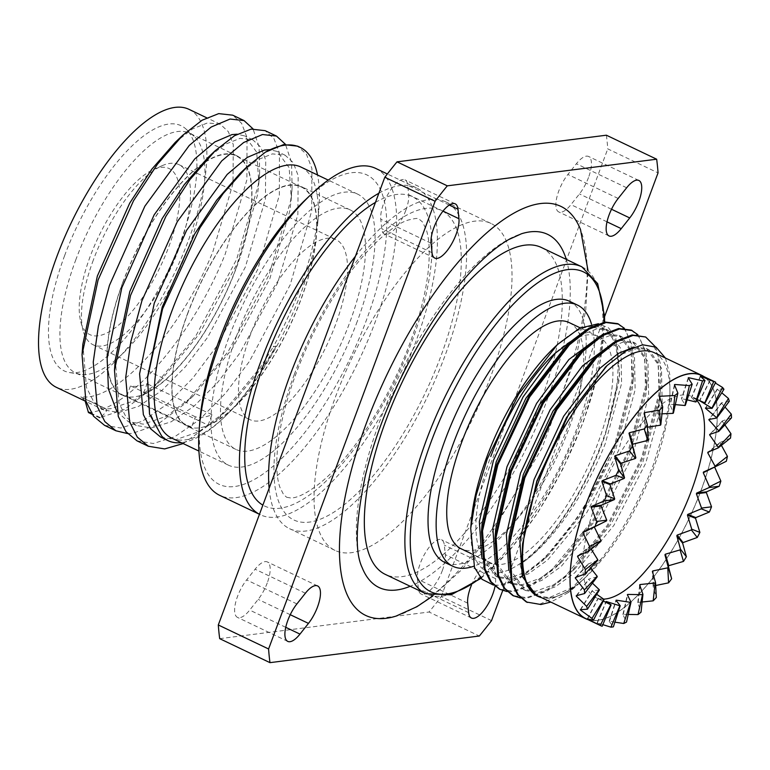 <?xml version="1.0" encoding="UTF-8"?>
<svg xmlns="http://www.w3.org/2000/svg" width="770" height="770" viewBox="0 0 770 770"><rect width="100%" height="100%" fill="white"/><g stroke="black" fill="none" stroke-linecap="round" stroke-linejoin="round"><path stroke-width="0.58" stroke-dasharray="3.85 2.89" d="M541.339 247.478A181.123 67.558 -64.5 0 1 540.809 401.074A181.123 67.558 -64.5 0 1 385.289 574.381M591.476 324.045A144.702 53.977 -64.5 0 1 577.134 427.831A144.702 53.977 -64.5 0 1 474.022 566.123M569.444 301.243A144.702 53.977 -64.5 0 1 569.02 423.962A144.702 53.977 -64.5 0 1 444.771 562.427M556.277 352.14A125.337 46.749 -64.5 0 1 598.406 336.538A125.337 46.749 -64.5 0 1 598.04 442.817A125.337 46.749 -64.5 0 1 490.423 562.755A125.337 46.749 -64.5 0 1 490.788 456.466M569.213 322.601A125.337 46.749 -64.5 0 1 568.847 428.88A125.337 46.749 -64.5 0 1 461.23 548.818M554.487 347.376A134.635 50.214 -64.5 0 1 612.747 338.993A134.635 50.214 -64.5 0 1 602.024 442.317A134.635 50.214 -64.5 0 1 516.478 565.912A134.635 50.214 -64.5 0 1 471.23 521.791M617.732 323.65L625.904 330.908L631.131 343.439L631.929 380.601L614.412 445.474C592.399 501.597 556.546 553.389 523.042 575.229L520.01 564.372A135.212 50.435 115.5 0 0 602.554 442.413A135.212 50.435 115.5 0 0 605.336 434.627L619.609 373.835L615.808 338.059L608.675 327.953L598.463 323.727M523.042 575.229A145.28 54.189 -64.5 0 1 492.656 584.969M522.166 553.62L522.56 544.226M665.424 358.031L669.775 374.528L669.967 396.358L664.587 428.63L653.422 464.531C640.005 499.769 622.738 531.107 601.601 558.539A145.28 54.189 -64.5 0 1 580.301 582.322A145.28 54.189 -64.5 0 1 568.068 592.669L574.535 586.625L549.231 597.626L536.507 595.691M574.535 586.625A135.212 50.435 -64.5 0 1 541.493 597.626M606.077 366.51L622.853 353.776L637.319 348.31L649.072 349.772L661.478 368.166L662.162 402.72L645.78 463.049L613.902 525.361L574.757 572.803L555.305 586.836L538.538 592.525L525.814 590.59L511.704 571.764L509.085 537.191M633.979 347.039L646.242 348.425L657.975 364.287L660.082 394.086L659.341 401.372L642.96 461.702L611.072 524.014L575.315 568.347L554.025 584.632L535.718 591.177L522.994 589.243L508.845 570.31M591.543 361.014L608.878 347.588L623.806 341.851L635.558 343.324L647.965 361.708L648.648 396.261L632.266 456.6L600.379 518.913L561.243 566.354L541.791 580.388L525.024 586.076L512.3 584.141L498.19 565.315L495.572 530.732M613.834 342.438L620.976 340.504L632.728 341.976L644.461 357.829L646.569 387.637L645.818 394.914L629.437 455.253L597.559 517.565L561.802 561.888L540.511 578.174L522.195 584.719L509.471 582.794L495.331 563.861M578.02 354.556L595.364 341.139L610.292 335.402L622.035 336.865L634.451 355.259L635.135 389.812L618.753 450.152L586.865 512.464L547.72 559.906L528.268 573.929L511.501 579.618L498.787 577.683L484.667 558.856L482.058 524.283M600.321 335.989L607.463 334.055L619.215 335.518L630.948 351.38L633.056 381.179L632.305 388.465L615.923 448.804L584.045 511.107L548.288 555.44L526.998 571.725L508.681 578.27L495.957 576.335L481.818 557.403M564.506 348.107L581.841 334.69L596.769 328.944L608.521 330.417L620.928 348.81L621.611 383.364L605.23 443.693C584.68 495.899 551.262 544.082 520.01 564.372M586.798 329.531L593.949 327.597L605.692 329.069L617.425 344.931L619.532 374.73L618.791 382.007L605.336 434.627M568.068 592.669L550.839 602.082M601.601 558.539L568.684 591.081L539.982 604.065L526.353 602.005M655.443 346.837L660.39 363.786L660.689 386.367L659.919 393.961L642.401 458.833L608.223 525.823L569.694 573.669L546.96 591.062L527.421 598.069L520.539 598.011M644.76 336.557L652.941 343.815L658.167 356.346L658.966 393.508L641.449 458.381L607.27 525.371L565.296 576.384L544.438 591.485L526.468 597.616L512.83 595.557M637.907 334.738L646.107 352.622L647.175 379.918L646.396 387.512L628.878 452.385L594.71 519.375L556.181 567.221L533.446 584.613L513.898 591.62L507.016 591.562M631.246 330.099L639.418 337.366L644.654 349.898L645.443 387.05L627.925 451.923L593.757 518.922L551.782 569.935L530.925 585.027L512.945 591.158L499.316 589.098M624.393 328.289L632.594 346.173L633.652 373.46L632.882 381.054L615.365 445.926L581.186 512.916L542.657 560.762L519.933 578.154L500.385 585.162L493.503 585.104M654.308 352.727A134.808 50.281 -64.5 0 1 669.515 402.142A134.808 50.281 -64.5 0 1 653.913 467.043A134.808 50.281 -64.5 0 1 586.153 576.778A134.808 50.281 -64.5 0 1 538.163 596.038M587.991 619.619A134.808 50.281 115.5 0 0 701.354 489.682A134.808 50.281 115.5 0 0 703.982 376.626M585.681 618.522A134.635 50.214 115.5 0 0 701.278 489.691A134.635 50.214 115.5 0 0 701.672 375.529M655.684 585.508L653.586 585.893A134.635 50.214 -64.5 0 1 653.162 586.403L656.309 597.52M642.122 602.005L638.205 602.332A134.635 50.214 -64.5 0 1 637.791 602.727L641.044 612.169M628.233 614.46L623.305 614.268A134.635 50.214 -64.5 0 1 622.901 614.527L626.52 622.093M614.893 622.16L609.513 621.197A134.635 50.214 -64.5 0 1 609.157 621.313L613.372 626.847M602.833 624.653L597.443 622.805A134.635 50.214 -64.5 0 1 597.135 622.766L602.169 626.231M647.464 427.196L645.366 427.571A111.38 41.541 115.5 0 0 644.942 428.072L648.128 439.853M661.988 413.817L658.081 414.077A111.38 41.541 115.5 0 0 657.657 414.472L660.833 424.713M675.3 404.616L670.391 404.317A111.38 41.541 115.5 0 0 669.996 404.577L673.413 413.028M687.1 399.832L681.768 398.716A111.38 41.541 115.5 0 0 681.412 398.831L685.329 405.309M697.023 399.543L691.701 397.522A111.38 41.541 115.5 0 0 691.402 397.493L696.032 401.901M700.122 400.804L705.079 402.941M603.593 599.118A111.38 41.541 -64.5 0 1 595.691 597.539A111.38 41.541 -64.5 0 1 596.019 503.089A111.38 41.541 -64.5 0 1 691.662 396.502A111.38 41.541 -64.5 0 1 696.706 400.294M362.121 567.519A195.667 72.986 -64.5 0 1 390.708 394.211A195.667 72.986 -64.5 0 1 505.823 240.827A195.667 72.986 -64.5 0 1 521.434 233.772M566.258 259.375A195.667 72.986 -64.5 0 1 533.745 432.548A195.667 72.986 -64.5 0 1 420.805 581.032A195.667 72.986 -64.5 0 1 410.217 586.278M396.001 616.115A226.621 84.527 115.5 0 0 414.077 607.944A226.621 84.527 115.5 0 0 547.412 430.295A226.621 84.527 115.5 0 0 580.522 229.566M90.138 256.603A92.015 34.323 115.5 0 0 80.763 321.677A92.015 34.323 115.5 0 0 118.965 324.776A92.015 34.323 115.5 0 0 168.871 246.583A92.015 34.323 115.5 0 0 153.345 169.612A92.015 34.323 115.5 0 0 90.138 256.603M93.305 260.116A99.763 37.21 115.5 0 0 83.141 330.677A99.763 37.21 115.5 0 0 93.016 344.719A99.763 37.21 115.5 0 0 178.678 249.259A99.763 37.21 115.5 0 0 178.967 164.655A99.763 37.21 115.5 0 0 161.844 165.81A99.763 37.21 115.5 0 0 93.305 260.116M250.317 335.065A99.763 37.21 115.5 0 0 250.029 419.669A99.763 37.21 115.5 0 0 335.691 324.199A99.763 37.21 115.5 0 0 335.98 239.605A99.763 37.21 115.5 0 0 250.317 335.065M405.809 210.374A24.794 9.25 -64.5 0 1 384.519 234.099A24.794 9.25 -64.5 0 1 381.737 228.719L380.765 219.219A24.794 9.25 -64.5 0 1 389.1 192.308A24.794 9.25 -64.5 0 1 404.914 179.843A24.794 9.25 -64.5 0 1 407.705 185.224L408.668 194.723A24.794 9.25 -64.5 0 1 405.809 210.374M588.511 177.495A24.794 9.25 -64.5 0 1 579.444 193.934L570.965 204.637A24.794 9.25 -64.5 0 1 558.741 211.933A24.794 9.25 -64.5 0 1 556.922 197.014A24.794 9.25 -64.5 0 1 567.885 174.463L576.374 163.76A24.794 9.25 -64.5 0 1 588.588 156.474A24.794 9.25 -64.5 0 1 588.511 177.495M442.442 570.291A24.794 9.25 -64.5 0 1 421.151 594.016A24.794 9.25 -64.5 0 1 418.36 588.636L417.398 579.136A24.794 9.25 -64.5 0 1 425.723 552.234A24.794 9.25 -64.5 0 1 441.547 539.76A24.794 9.25 -64.5 0 1 444.329 545.141L445.301 554.641A24.794 9.25 -64.5 0 1 442.442 570.291M267.248 582.957A24.794 9.25 -64.5 0 1 258.171 599.397L249.692 610.1A24.794 9.25 -64.5 0 1 237.478 617.386A24.794 9.25 -64.5 0 1 235.659 602.467A24.794 9.25 -64.5 0 1 246.621 579.925L255.101 569.213A24.794 9.25 -64.5 0 1 267.325 561.927A24.794 9.25 -64.5 0 1 267.248 582.957M171.556 438.014A150.131 55.998 115.5 0 0 224.994 416.58A150.131 55.998 115.5 0 0 300.464 294.361A150.131 55.998 115.5 0 0 317.837 222.087A150.131 55.998 115.5 0 0 300.906 167.052M160.747 437.148L175.849 439.641L198.91 431.729L225.706 411.421L264.524 364.508L276.141 346.077A154 57.442 -64.5 0 1 222.838 418.63A154 57.442 -64.5 0 1 181.239 442.644M276.141 346.077L273.263 346.866A167.562 62.495 115.5 0 0 299.501 289.395A167.562 62.495 115.5 0 0 318.886 208.718A167.562 62.495 115.5 0 0 317.529 174.983M236.072 268.23A132.305 49.347 115.5 0 0 236.457 156.041A132.305 49.347 115.5 0 0 122.853 282.638A132.305 49.347 115.5 0 0 122.468 394.837A132.305 49.347 115.5 0 0 126.636 396.252L130.505 385.847A121.073 45.161 -64.5 0 0 147.08 383.739L143.21 394.144A132.305 49.347 115.5 0 0 236.072 268.23M208.093 425.107L211.962 414.712A121.073 45.161 -64.5 0 1 195.388 416.82L191.518 427.225A132.305 49.347 -64.5 0 1 187.351 425.81A132.305 49.347 -64.5 0 1 187.736 313.611A132.305 49.347 -64.5 0 1 301.339 187.004A132.305 49.347 -64.5 0 1 300.954 299.203A132.305 49.347 -64.5 0 1 208.093 425.107L143.21 394.144M136.993 440.835L153.326 443.501L174.723 436.744L199.517 419.689L225.263 393.586L249.336 361.525L290.155 284.929L311.763 210.778L311.898 168.428L306.45 154.25L297.586 146.146M183.183 443.568L218.131 418.582L260.683 366.944L273.263 346.866M88.444 412.537C128.619 410.516 193.145 334.989 225.273 253.956L246.881 179.805L247.026 137.464L241.568 123.277L232.704 115.182M175.223 142.383L192.567 128.898L207.534 122.902L220.307 124.288L228.363 131.689L233.291 144.683L232.992 183.52L212.915 251.569C183.173 325.941 123.643 395.251 86.51 396.993L80.715 396.916L105.673 408.822C107.964 409.659 106.154 412.576 100.244 417.571L124.519 409.419L153.249 387.608L195.801 335.97L236.621 259.375L258.229 185.224L259.644 172.605L259.124 147.099L253.012 128.85M99.792 417.946L92.13 414.289M104.556 425.348L120.89 428.014L142.286 421.267L167.08 404.202L192.827 378.108L216.89 346.038L257.709 269.442L279.317 195.291L279.462 152.941L274.005 138.764L265.14 130.659M127.493 433.558L132.238 433.433L156.965 424.896L185.685 403.095L228.247 351.457L269.057 274.861L290.665 200.71L292.09 188.092L291.57 162.585L285.458 144.337M187.562 313.631A132.69 49.492 -64.5 0 1 301.503 186.658A132.69 49.492 -64.5 0 1 301.118 299.183A132.69 49.492 -64.5 0 1 187.177 426.156A132.69 49.492 -64.5 0 1 187.562 313.631M236.226 336.856A132.69 49.492 -64.5 0 1 350.167 209.883A132.69 49.492 -64.5 0 1 349.782 322.409A132.69 49.492 -64.5 0 1 235.841 449.382A132.69 49.492 -64.5 0 1 236.226 336.856M75.652 260.202A132.69 49.492 -64.5 0 1 189.584 133.229A132.69 49.492 -64.5 0 1 194.059 136.223A132.69 49.492 -64.5 0 1 189.199 245.755A132.69 49.492 -64.5 0 1 80.407 374.336A132.69 49.492 -64.5 0 1 75.258 372.728A132.69 49.492 -64.5 0 1 75.652 260.202M122.69 282.657A132.69 49.492 -64.5 0 1 236.621 155.684A132.69 49.492 -64.5 0 1 236.236 268.21A132.69 49.492 -64.5 0 1 122.305 395.183A132.69 49.492 -64.5 0 1 122.69 282.657M64.584 255.727A135.809 50.656 -64.5 0 1 185.782 128.84A135.809 50.656 -64.5 0 1 180.796 240.943A135.809 50.656 -64.5 0 1 69.454 372.536A135.809 50.656 -64.5 0 1 64.584 255.727M82.852 344.257L86.461 387.493L93.613 401.545L103.844 409.986L118.946 412.479L138.716 406.319L161.613 390.698L185.397 366.77L207.621 337.347L245.351 267.055L265.429 199.006L265.727 160.17L260.809 147.176L252.743 139.774L239.98 138.388L225.004 144.385L207.659 157.869M189.035 109.359A154 57.442 -64.5 0 1 188.583 239.951A154 57.442 -64.5 0 1 56.354 387.32M85.181 401.074L81.716 397.214L106.347 408.966L110.967 408.668L134.028 400.756L160.824 380.447L199.642 333.535L237.372 263.244L257.45 195.195L258.845 182.99L256.708 152.171L244.764 135.963L237.227 134.192M147.734 375.231L149.755 412.768L161.7 436.08M115.288 359.744L118.907 402.98L126.049 417.032L136.28 425.473L151.382 427.966L171.152 421.806L194.059 406.185L217.833 382.247L240.057 352.833L277.797 282.542L297.875 214.493L298.173 175.647L293.245 162.662L285.189 155.261L272.416 153.875L257.45 159.871L240.105 173.346M116.905 411.632L128.301 421.662L143.403 424.155L166.474 416.243L193.27 395.934L232.078 349.022L269.818 278.73L289.895 210.682L291.281 198.477L289.145 167.658L277.21 151.449L269.673 149.678M357.242 321.465A150.131 55.998 -64.5 0 1 228.334 465.119A150.131 55.998 -64.5 0 1 228.767 337.809A150.131 55.998 -64.5 0 1 357.675 194.146A150.131 55.998 -64.5 0 1 357.242 321.465M305.834 199.411A171.441 63.939 -64.5 0 1 380.014 188.727A171.441 63.939 -64.5 0 1 366.356 320.301A171.441 63.939 -64.5 0 1 257.421 477.689A171.441 63.939 -64.5 0 1 199.815 421.508M375.712 168.418A181.123 67.558 -64.5 0 1 375.183 322.004A181.123 67.558 -64.5 0 1 219.662 495.322M378.869 193.231A181.123 67.558 -64.5 0 1 416.445 187.861A181.123 67.558 -64.5 0 1 415.916 341.457A181.123 67.558 -64.5 0 1 260.395 514.764A181.123 67.558 -64.5 0 1 259.461 514.293L260.395 514.764M490.529 377.069A181.123 67.558 -64.5 0 1 335.008 550.386A181.123 67.558 -64.5 0 1 335.537 396.791A181.123 67.558 -64.5 0 1 491.058 223.473A181.123 67.558 -64.5 0 1 490.529 377.069M355.413 256.275A181.123 67.558 -64.5 0 1 445.637 201.798A181.123 67.558 -64.5 0 1 445.108 355.394A181.123 67.558 -64.5 0 1 289.597 528.701A181.123 67.558 -64.5 0 1 269.125 488.305M604.556 316.72L502.714 590.551M471.442 585.2A24.794 9.25 -64.5 0 1 491.828 563.765A24.794 9.25 -64.5 0 1 494.61 569.146L495.582 578.645A24.794 9.25 -64.5 0 1 495.004 586.403M491.539 620.61L441.258 596.606A357.396 133.306 -64.5 0 1 429.044 612.015L479.325 636.02M606.375 135.202A357.396 133.306 -64.5 0 1 607.761 148.889L658.042 172.884M441.258 596.606L607.761 148.889M219.691 638.657L429.044 612.015M211.962 414.712L147.08 383.739M195.388 416.82L130.505 385.847M81.716 397.214L80.715 396.916M191.518 427.225L126.636 396.252M604.046 599.551L597.982 598.223A111.38 41.541 115.5 0 0 598.213 598.396L603.266 601.081M599.339 590.061L592.14 590.648A111.38 41.541 115.5 0 0 592.294 590.965L596.712 594.296M597.193 576.807L588.781 579.078A111.38 41.541 115.5 0 0 588.848 579.521L592.419 583.159M597.703 560.368L588.049 564.044A111.38 41.541 115.5 0 0 588.03 564.593L590.561 567.971M600.841 541.454L589.974 546.18A111.38 41.541 115.5 0 0 589.868 546.816L591.216 549.125M606.481 520.895L594.469 526.285A111.38 41.541 115.5 0 0 594.296 526.921M594.469 526.285L583.102 531.945M577.673 555.988L589.974 546.18M579.146 555.363L589.868 546.816M575.354 577.567L588.049 564.044M576.104 577.298L588.03 564.593M576.249 595.739L588.781 579.078M576.74 595.624L588.848 579.521M580.32 609.696L592.14 590.648M580.676 609.686L592.294 590.965M587.385 618.839L597.982 598.223M587.664 618.926L598.213 598.396M597.135 622.766L606.048 601.486M597.443 622.805L606.279 601.668M609.157 621.313L615.981 600.292M609.513 621.197L616.202 600.6M622.901 614.527L627.357 594.69M623.305 614.268L627.579 595.2M637.791 602.727L639.668 584.931M638.205 602.332L639.957 585.797M653.162 586.403L652.382 571.446M653.586 585.893L652.931 573.419M726.341 461.249L703.462 472.039M714.839 466.379A134.635 50.214 -64.5 0 1 714.656 467.043M730.509 438.092L720.181 442.384A134.635 50.214 -64.5 0 1 720.075 443.019L709.343 451.576M720.075 443.019L721.403 445.349M720.181 442.384L707.88 452.192M731.5 417.821L722.414 420.892A134.635 50.214 -64.5 0 1 722.395 421.44L710.46 434.155M722.395 421.44L724.878 424.876M722.414 420.892L709.719 434.415M729.277 401.305L721.432 402.835A134.635 50.214 -64.5 0 1 721.5 403.278L709.382 419.381M721.5 403.278L724.984 407.012M721.432 402.835L708.9 419.486M723.944 389.264L717.274 388.994A134.635 50.214 -64.5 0 1 717.428 389.312L705.801 408.042M717.428 389.312L721.76 392.787M717.274 388.994L705.455 408.052M715.725 382.238L710.132 379.985A134.635 50.214 -64.5 0 1 710.363 380.168L699.815 400.698M710.363 380.168L715.33 383.017M710.132 379.985L699.535 400.612M700.546 376.395L691.701 397.522M700.305 376.212L691.402 397.493M688.457 378.137L681.768 398.716M688.236 377.81L681.412 398.831M674.674 385.25L670.391 404.317M674.443 384.74L669.996 404.577M659.823 397.551L658.081 414.077M659.543 396.675L657.657 414.472M644.721 415.117L645.366 427.571M644.163 413.115L644.942 428.072M375.452 202.394A171.441 63.939 -64.5 0 1 411.767 341.976A171.441 63.939 -64.5 0 1 262.868 505.13M581.889 266.834A181.123 67.558 -64.5 0 1 581.36 420.43A181.123 67.558 -64.5 0 1 425.839 593.737M480.576 577.856A177.244 66.114 115.5 0 0 582.948 422.191A177.244 66.114 115.5 0 0 604.007 322.235M432.018 252.714L381.737 228.719M611.515 209.248L579.444 193.934M468.641 612.641L418.36 588.636M290.252 614.701L258.171 599.397M294.265 374.586A171.441 63.939 -64.5 0 1 425.954 208.381A171.441 63.939 -64.5 0 1 440.969 355.913A171.441 63.939 -64.5 0 1 309.28 522.118A171.441 63.939 -64.5 0 1 294.265 374.586M100.244 417.571L91.563 413.432M296.902 603.921L246.621 579.925M285.747 627.309L249.692 610.1M305.392 593.218L255.101 569.213M495.582 578.645L445.301 554.641M494.61 569.146L444.329 545.141M467.679 603.141L417.398 579.136M626.655 187.765L576.374 163.76M618.175 198.468L567.885 174.463M607.01 221.847L570.965 204.637M449.266 205.061L407.705 185.224M431.056 243.214L380.765 219.219M443 211.105L408.668 194.723M286.681 497.266L290.742 497.988C293.149 497.988 301.455 497.69 319.762 483.3C351.053 458.506 389.216 400.053 410.025 342.871C419.207 318.02 425.146 295.218 427.841 274.467C430.199 253.965 429.602 238.844 426.07 229.133L422.422 221.924L419.361 219.306C416.195 219.431 421.411 216.794 407.705 220.191C397.416 223.647 384.615 233.377 369.282 249.355C360.071 259.24 350.937 270.847 341.87 284.178C323.419 311.561 308.135 341.399 296.007 373.691C286.825 398.542 280.886 421.344 278.191 442.096C275.843 462.606 276.43 477.718 279.962 487.429L283.62 494.638L286.681 497.266M481.029 578.347L509.365 550.839L537.325 513.475L562.678 469.305L583.333 421.989L599.108 368.666L604.643 322.12M490.423 562.755L471.115 553.534M525.823 590.59L522.994 589.243M512.3 584.141L509.48 582.794M498.787 577.693L495.957 576.335M649.072 349.772L646.242 348.425M635.548 343.324L632.728 341.976M622.035 336.865L619.215 335.518M608.521 330.417L605.692 329.069M586.153 576.778L580.301 582.322M703.847 402.325L691.662 396.502M432.827 596.038L461.885 569.54L490.529 534.929L541.849 448.419L576.846 354.113L585.739 310.069L588.068 270.819M80.763 321.677L83.141 330.677M93.016 344.719L250.029 419.669M434.809 258.094L384.519 234.099M471.433 618.021L421.151 594.016M224.994 416.58L222.838 418.63M301.339 187.004L236.457 156.041M350.167 209.883L301.503 186.658M236.621 155.684L189.584 133.229M194.059 136.223L185.782 128.84M103.844 409.986L85.999 401.468M136.28 425.473L128.301 421.662M285.189 155.251L277.21 151.449M252.743 139.774L244.764 135.963M228.334 465.119L198.91 451.076M335.008 550.386L289.597 528.701M491.058 223.473L445.637 201.798M416.445 187.861L387.349 173.972M357.675 194.146L328.251 180.103M220.307 124.288L206.63 117.762M80.407 374.336L69.454 372.536M122.305 395.183L75.258 372.728M235.841 449.382L187.177 426.156M225.706 411.421L218.131 418.582M291.281 198.477L292.09 188.092M193.27 395.934L185.685 403.095M258.845 182.99L259.644 172.605M160.824 380.447L153.249 387.608M147.619 376.626L147.513 378.108M187.351 425.81L122.468 394.837M317.837 222.087L318.886 208.718M287.759 641.391L237.478 617.386M317.606 585.932L267.325 561.927M491.828 563.765L441.547 539.76M638.869 180.469L588.588 156.474M609.022 235.928L558.741 211.933M455.205 203.838L404.914 179.843M178.967 164.655L335.98 239.605M153.345 169.612L161.844 165.81M607.886 603.362L595.691 597.539M669.515 402.142L669.967 396.358M660.082 394.086L660.689 386.367M575.315 568.347L569.694 573.669M646.569 387.637L647.175 379.918M561.802 561.888L556.181 567.221M633.056 381.179L633.652 373.46M548.288 555.44L542.657 560.762M619.532 374.73L619.609 373.835M598.406 336.538L580.282 327.885"/><path stroke-width="1.16" d="M385.289 574.381A181.123 67.558 -64.5 0 1 385.818 420.795A181.123 67.558 -64.5 0 1 541.339 247.478L581.889 266.834A181.123 67.558 -64.5 0 0 426.368 440.151A181.123 67.558 -64.5 0 0 425.839 593.737L385.289 574.381M474.022 566.123A144.702 53.977 -64.5 0 1 452.885 566.297A144.702 53.977 -64.5 0 1 453.309 443.587A144.702 53.977 -64.5 0 1 577.558 305.122A144.702 53.977 -64.5 0 1 591.476 324.045M452.885 566.297L444.771 562.427A144.702 53.977 -64.5 0 1 445.195 439.708A144.702 53.977 -64.5 0 1 569.444 301.243L577.558 305.122M471.115 553.534L461.23 548.818A125.337 46.749 -64.5 0 1 461.596 442.529A125.337 46.749 -64.5 0 1 569.213 322.601L580.282 327.885M470.711 528.441L471.23 521.791A134.635 50.214 -64.5 0 1 486.813 456.976A134.635 50.214 -64.5 0 1 554.487 347.376L557.345 344.662L518.662 394.163L487.227 459.093L476.12 495.447L470.711 528.441L474.522 567.5L481.933 579.271L493.503 585.104M522.56 544.226L536.834 481L566.47 417.619L606.077 366.51M541.493 597.626A135.212 50.435 -64.5 0 1 537.797 596.307L536.507 595.691L522.262 576.432L519.885 541.069L534.014 479.652L563.64 416.272L600.176 368.099L618.32 353.449L633.979 347.039M537.797 596.307A135.212 50.435 -64.5 0 1 522.166 553.62L522.599 543.803L536.911 481.404L568.116 415.627L607.164 365.461L625.971 350.947L642.661 344.767L656.098 347.203L665.424 358.031M550.839 602.082L540.935 604.517L526.353 602.005L517.411 594.507L511.28 581.889L508.489 544.91L509.191 535.959L523.321 474.551L552.947 411.161L591.543 361.014L597.164 355.682L615.942 341.158L632.103 334.96L645.712 337.01L655.443 346.837M508.845 570.31L506.362 534.611L520.491 473.204L550.126 409.813L582.428 365.971L613.834 342.438M520.539 598.011L512.83 595.557L503.888 588.049L497.757 575.431L494.966 538.451L495.678 529.51L509.798 468.093L539.433 404.712L578.02 354.556L583.65 349.233L602.419 334.709L618.589 328.511L631.246 330.099L637.907 334.738M495.331 563.861L492.848 528.162L506.978 466.745L536.603 403.365L568.915 359.523L600.321 335.989M507.016 591.562L499.316 589.098L490.375 581.6L484.243 568.982L481.452 532.003L482.155 523.061L496.284 461.644L525.92 398.263L564.506 348.107L570.137 342.775L588.906 328.251L605.066 322.053L617.732 323.65L624.393 328.289M481.818 557.403L479.335 521.713L493.464 460.296L523.09 396.916L555.391 353.074L586.798 329.531M527.306 602.458L518.22 594.777L512.06 581.793L509.567 543.822L524.832 477.881L556.749 409.813L596.481 357.713L616.144 342.053L633.056 335.412L645.712 337.01M508.489 544.91L523.879 477.419L555.805 409.351L597.164 355.682M513.782 596.009L504.706 588.318L498.546 575.344L496.053 537.373L511.319 471.423L543.235 403.355L582.957 351.264L602.631 335.605L619.542 328.963L632.199 330.561M494.966 538.451L510.366 470.971L542.282 402.903L583.65 349.233M500.269 589.56L491.183 581.87L485.033 568.886L482.53 530.925L497.795 464.974L529.721 396.906L569.444 344.816L589.117 329.156L606.019 322.514L618.685 324.103M481.452 532.003L496.843 464.522L528.769 396.454L570.137 342.775M585.604 618.676L538.163 596.038A134.808 50.281 -64.5 0 1 538.557 481.722A134.808 50.281 -64.5 0 1 654.308 352.727L701.749 375.365A134.808 50.281 115.5 0 0 585.999 504.36A134.808 50.281 115.5 0 0 585.604 618.676A134.808 50.281 115.5 0 0 587.991 619.619M591.139 507.189A134.635 50.214 -64.5 0 1 591.273 506.833A134.635 50.214 -64.5 0 1 591.399 506.477L601.351 505.216A111.38 41.541 115.5 0 0 601.216 505.572A111.38 41.541 115.5 0 0 601.081 505.919L606.721 520.154A111.38 41.541 -64.5 0 0 606.481 520.895L595.056 526.584A134.635 50.214 -64.5 0 1 596.731 521.425L591.139 507.189L601.081 505.919M591.399 506.477L604.373 500.866A134.635 50.214 -64.5 0 1 606.558 495.649L601.89 481.414A134.635 50.214 -64.5 0 1 602.217 480.711L616.038 475.283A134.635 50.214 -64.5 0 1 618.637 470.22L614.701 456.427A134.635 50.214 -64.5 0 1 615.076 455.763L629.533 450.941A134.635 50.214 -64.5 0 1 632.43 446.273L628.994 433.327A134.635 50.214 -64.5 0 1 629.408 432.73L644.269 428.919A134.635 50.214 -64.5 0 1 647.349 424.828L644.163 413.115A134.635 50.214 -64.5 0 1 644.586 412.605L659.601 410.169A134.635 50.214 -64.5 0 1 662.72 406.849L659.543 396.675A134.635 50.214 -64.5 0 1 659.957 396.29L674.866 395.511A134.635 50.214 -64.5 0 1 677.889 393.104L674.443 384.74A134.635 50.214 -64.5 0 1 674.847 384.48L689.391 385.587A134.635 50.214 -64.5 0 1 692.182 384.201L688.236 377.81A134.635 50.214 -64.5 0 1 688.592 377.695L702.538 380.832A134.635 50.214 -64.5 0 1 704.983 380.524L700.305 376.212A134.635 50.214 -64.5 0 1 700.613 376.241L713.742 381.458A134.635 50.214 -64.5 0 1 715.725 382.238L701.672 375.529A134.635 50.214 115.5 0 0 586.076 504.35A134.635 50.214 115.5 0 0 585.681 618.522L600.186 625.442L587.616 619.022A134.635 50.214 -64.5 0 1 587.385 618.839L593.41 620.254A134.635 50.214 -64.5 0 1 591.966 618.416L580.474 610.013A134.635 50.214 -64.5 0 1 580.32 609.696L587.462 609.195A134.635 50.214 -64.5 0 1 586.634 606.385L576.316 596.182A134.635 50.214 -64.5 0 1 576.249 595.739L584.603 593.535A134.635 50.214 -64.5 0 1 584.411 589.868L575.334 578.116A134.635 50.214 -64.5 0 1 575.354 577.567L584.95 573.948A134.635 50.214 -64.5 0 1 585.412 569.588L577.567 556.623A134.635 50.214 -64.5 0 1 577.673 555.988L588.482 551.301A134.635 50.214 -64.5 0 1 589.579 546.44L582.909 532.628A134.635 50.214 -64.5 0 1 583.102 531.945L595.056 526.584M720.855 481.106L709.44 486.784L703.279 472.722L714.647 467.063A134.635 50.214 -64.5 0 1 714.647 467.063L720.855 481.106A134.635 50.214 -64.5 0 1 719.18 486.255L706.61 491.818A134.635 50.214 -64.5 0 1 706.475 492.174A134.635 50.214 -64.5 0 1 706.35 492.531L711.538 506.814A134.635 50.214 -64.5 0 1 709.353 512.04L695.859 517.594A134.635 50.214 -64.5 0 1 695.531 518.297L699.872 532.407A134.635 50.214 -64.5 0 1 697.274 537.46L683.048 542.581A134.635 50.214 -64.5 0 1 682.672 543.245L686.378 556.739A134.635 50.214 -64.5 0 1 683.481 561.417L668.755 565.69A134.635 50.214 -64.5 0 1 668.341 566.287L671.642 578.771A134.635 50.214 -64.5 0 1 668.572 582.851L655.684 585.508M652.931 573.419L652.806 570.936A111.38 41.541 115.5 0 1 652.382 571.446L655.53 582.495L656.309 597.52A134.635 50.214 -64.5 0 1 653.201 600.831L642.122 602.005M639.957 585.797L640.091 584.546A111.38 41.541 115.5 0 1 639.668 584.931L642.931 594.315L641.044 612.169A134.635 50.214 -64.5 0 1 638.032 614.576L628.233 614.46M627.579 595.2L627.752 594.43A111.38 41.541 115.5 0 1 627.357 594.69L630.996 602.169L626.52 622.093A134.635 50.214 -64.5 0 1 623.738 623.488L614.893 622.16M616.202 600.6L616.337 600.176A111.38 41.541 115.5 0 1 615.981 600.292L620.225 605.74L613.372 626.847A134.635 50.214 -64.5 0 1 610.937 627.155L602.833 624.653M611.12 604.854L602.169 626.231A134.635 50.214 -64.5 0 1 600.186 625.442L610.831 604.739A111.38 41.541 -64.5 0 0 611.12 604.854L606.048 601.486A111.38 41.541 115.5 0 0 606.346 601.514L619.879 605.788A111.38 41.541 -64.5 0 0 620.225 605.74M604.373 500.866L614.364 499.595L601.351 505.216M614.364 499.595A111.38 41.541 -64.5 0 1 614.681 498.844L609.975 484.6A111.38 41.541 115.5 0 1 610.302 483.897L624.162 478.478A111.38 41.541 -64.5 0 1 624.528 477.747L620.562 463.925A111.38 41.541 115.5 0 1 620.938 463.261L635.423 458.468A111.38 41.541 -64.5 0 1 635.847 457.794L632.391 444.8A111.38 41.541 115.5 0 1 632.805 444.203L647.685 440.44A111.38 41.541 -64.5 0 1 648.128 439.853L647.349 424.828M659.601 410.169L660.39 425.184L647.464 427.196M660.39 425.184A111.38 41.541 -64.5 0 1 660.833 424.713L662.72 406.849M674.866 395.511L672.98 413.375L661.988 413.817M672.98 413.375A111.38 41.541 -64.5 0 1 673.413 413.028L677.889 393.104M689.391 385.587L684.925 405.511L675.3 404.616M684.925 405.511A111.38 41.541 -64.5 0 1 685.329 405.309L692.182 384.201M702.538 380.832L695.685 401.94L687.1 399.832M695.685 401.94A111.38 41.541 -64.5 0 1 696.032 401.901L704.983 380.524M713.742 381.458L704.8 402.835L697.023 399.543M704.8 402.835A111.38 41.541 -64.5 0 1 705.079 402.941L715.725 382.238M715.33 383.017L722.51 387.425L711.865 408.139L699.766 400.785A111.38 41.541 115.5 0 0 699.535 400.612L700.122 400.804M711.865 408.139A111.38 41.541 -64.5 0 1 712.067 408.398L705.455 408.052A111.38 41.541 115.5 0 1 705.609 408.369L716.572 417.619A111.38 41.541 -64.5 0 1 716.697 418.023L708.9 419.486A111.38 41.541 115.5 0 1 708.968 419.929L718.718 430.873A111.38 41.541 -64.5 0 1 718.747 431.402L709.719 434.415A111.38 41.541 115.5 0 1 709.699 434.963L718.218 447.312A111.38 41.541 -64.5 0 1 718.15 447.947L707.88 452.192A111.38 41.541 115.5 0 1 707.774 452.827L715.07 466.225A111.38 41.541 -64.5 0 1 714.916 466.928L703.462 472.039A111.38 41.541 115.5 0 1 703.279 472.722M709.44 486.784A111.38 41.541 -64.5 0 1 709.199 487.525L696.667 493.089A111.38 41.541 115.5 0 1 696.532 493.445A111.38 41.541 115.5 0 1 696.398 493.801L701.547 508.084A111.38 41.541 -64.5 0 1 701.239 508.835L687.774 514.418A111.38 41.541 115.5 0 1 687.446 515.12L691.758 529.202A111.38 41.541 -64.5 0 1 691.383 529.933L677.186 535.092A111.38 41.541 115.5 0 1 676.811 535.756L680.488 549.212A111.38 41.541 -64.5 0 1 680.074 549.886L665.357 554.207A111.38 41.541 115.5 0 1 664.943 554.804L668.235 567.24A111.38 41.541 -64.5 0 1 667.792 567.827L652.806 570.936M696.706 400.294A111.38 41.541 -64.5 0 1 691.335 490.962A111.38 41.541 -64.5 0 1 603.593 599.118M410.217 586.278A195.667 72.986 -64.5 0 1 362.121 567.519C354.643 552.071 355.759 521.251 365.481 475.061C372.978 444.232 384.471 412.566 399.938 380.072C419.534 339.541 441.412 305.334 465.59 277.469C481.346 259.654 495.697 247.035 508.643 239.605L521.434 233.772A195.667 72.986 -64.5 0 1 566.258 259.375M588.068 270.819L580.522 229.566A226.621 84.527 115.5 0 0 512.55 213.916A226.621 84.527 115.5 0 0 354.084 460.267A226.621 84.527 115.5 0 0 396.001 616.115L416.897 606.721L432.827 596.038M456.1 234.369A24.794 9.25 -64.5 0 1 434.809 258.094A24.794 9.25 -64.5 0 1 432.018 252.714L431.056 243.214A24.794 9.25 -64.5 0 1 439.381 216.312A24.794 9.25 -64.5 0 1 455.205 203.838A24.794 9.25 -64.5 0 1 457.986 209.219L458.958 218.728A24.794 9.25 -64.5 0 1 456.1 234.369M638.802 201.499A24.794 9.25 -64.5 0 1 629.725 217.939L621.246 228.642A24.794 9.25 -64.5 0 1 609.022 235.928A24.794 9.25 -64.5 0 1 607.203 221.009A24.794 9.25 -64.5 0 1 618.175 198.468L626.655 187.765A24.794 9.25 -64.5 0 1 638.869 180.469A24.794 9.25 -64.5 0 1 638.802 201.499M495.004 586.403A24.794 9.25 -64.5 0 1 492.723 594.296A24.794 9.25 -64.5 0 1 471.433 618.021A24.794 9.25 -64.5 0 1 468.641 612.641L467.679 603.141A24.794 9.25 -64.5 0 1 471.442 585.2M317.529 606.952A24.794 9.25 -64.5 0 1 308.462 623.392L299.973 634.105A24.794 9.25 -64.5 0 1 287.759 641.391A24.794 9.25 -64.5 0 1 285.94 626.472A24.794 9.25 -64.5 0 1 296.902 603.921L305.392 593.218A24.794 9.25 -64.5 0 1 317.606 585.932A24.794 9.25 -64.5 0 1 317.529 606.952M328.251 180.103L300.906 167.052A150.131 55.998 115.5 0 0 171.999 310.705A150.131 55.998 115.5 0 0 171.556 438.014L198.91 451.076M317.529 174.983A167.562 62.495 115.5 0 0 299.982 147.291L297.586 146.146L283.591 144.596L265.409 152.162L247.026 166.811L223.156 193.588L199.911 227.891L162.585 308.886L147.503 378.108L149.524 414.106L161.7 436.08A154 57.442 -64.5 0 0 168.014 440.623L160.747 437.148L150.516 428.707L143.364 414.655L139.582 373.864L154.25 303.236L186.581 230.365L227.179 174.424L247.228 157.446L264.437 150.063L269.673 149.678M181.239 442.644A154 57.442 -64.5 0 1 168.014 440.623M285.458 144.337L276.497 136.078L265.14 130.659L251.145 129.11L234.523 135.722L215.254 150.689L189.901 179.66L165.954 216.255L130.544 295.43L114.489 370.168L118.282 416.454L125.962 431.7L136.993 440.835L148.35 446.253L164.674 448.92L183.183 443.568M276.497 136.078L262.503 134.529L243.667 142.508L221.712 160.92L177.302 221.673L141.892 300.849L130.833 341.562L125.693 377.579L129.63 421.873L137.31 437.119L148.35 446.253M92.13 414.289L88.444 412.537L85.181 401.074M253.012 128.85L244.052 120.592L232.704 115.173L218.709 113.623L202.077 120.236L182.817 135.212L157.465 164.174L133.518 200.768L98.098 279.943L82.043 354.681L85.845 400.968L93.516 416.214L104.556 425.348M244.052 120.592L230.057 119.042L211.221 127.021L189.276 145.434L144.866 206.187L109.456 285.362L98.396 326.076L93.247 362.092L97.193 406.387L104.874 421.633L115.904 430.767L127.493 433.558M182.817 135.212L175.223 142.383L151.805 169.198L129.678 203.203L97.347 276.074L82.852 344.257L82.043 354.681M85.999 401.468L56.354 387.32A154 57.442 -64.5 0 1 56.797 256.718A154 57.442 -64.5 0 1 189.035 109.359L206.63 117.762M247.026 166.811L240.105 173.346L216.688 200.162L194.56 234.176L162.229 307.047L147.619 376.626M215.254 150.689L207.659 157.869L184.251 184.675L162.114 218.69L129.793 291.561L115.288 359.744L114.489 370.168M237.227 134.192L232.001 134.586L214.792 141.959L194.733 158.947L154.135 214.878L121.814 287.749L107.136 358.377L108.416 389.014L116.905 411.632M378.869 193.231A181.123 67.558 -64.5 0 0 260.924 361.168A181.123 67.558 -64.5 0 0 259.461 514.293L219.662 495.322A181.123 67.558 -64.5 0 1 199.238 428.928L199.815 421.508A171.441 63.939 -64.5 0 1 219.652 338.964A171.441 63.939 -64.5 0 1 305.834 199.411L311.234 194.281A181.123 67.558 -64.5 0 1 375.712 168.418L387.349 173.972M199.238 428.928A181.123 67.558 -64.5 0 1 220.191 341.726A181.123 67.558 -64.5 0 1 311.234 194.281M269.125 488.305A181.123 67.558 -64.5 0 1 290.117 375.106A181.123 67.558 -64.5 0 1 355.413 256.275M502.714 590.551L491.539 620.61A357.396 133.306 -64.5 0 1 479.325 636.02L269.972 662.652A357.396 133.306 -64.5 0 1 268.586 648.975L435.089 201.259A357.396 133.306 -64.5 0 1 447.303 185.84L656.656 159.207A357.396 133.306 -64.5 0 1 658.042 172.884L604.556 316.72M435.089 201.259L384.808 177.254A357.396 133.306 -64.5 0 1 397.022 161.844L447.303 185.84M269.972 662.652L219.691 638.657A357.396 133.306 -64.5 0 1 218.305 624.971L268.586 648.975M656.656 159.207L606.375 135.202L397.022 161.844M384.808 177.254L218.305 624.971M299.982 147.291A167.562 62.495 115.5 0 0 265.409 152.162M655.53 582.495A111.38 41.541 -64.5 0 1 655.077 582.967L640.091 584.546M642.931 594.315A111.38 41.541 -64.5 0 1 642.498 594.652L627.752 594.43M630.996 602.169A111.38 41.541 -64.5 0 1 630.591 602.371L616.337 600.176M603.266 601.081L610.831 604.739M593.41 620.254L604.046 599.551A111.38 41.541 -64.5 0 1 603.844 599.281L596.712 594.296M587.462 609.195L599.339 590.061A111.38 41.541 -64.5 0 1 599.224 589.656L592.419 583.159M584.603 593.535L597.193 576.807A111.38 41.541 -64.5 0 1 597.164 576.278L590.561 567.971M584.95 573.948L597.703 560.368A111.38 41.541 -64.5 0 1 597.77 559.742L591.216 549.125M588.482 551.301L600.841 541.454A111.38 41.541 -64.5 0 1 600.995 540.752L594.286 526.969A111.38 41.541 115.5 0 1 594.296 526.921M596.731 521.425L606.721 520.154M582.909 532.628L594.286 526.969M589.579 546.44L600.995 540.752M577.567 556.623L579.146 555.363M585.412 569.588L597.77 559.742M575.334 578.116L576.104 577.298M584.411 589.868L597.164 576.278M576.316 596.182L576.74 595.624M586.634 606.385L599.224 589.656M591.966 618.416L603.844 599.281M610.937 627.155L619.879 605.788M623.738 623.488L630.591 602.371M638.032 614.576L642.498 594.652M653.201 600.831L655.077 582.967M668.572 582.851L667.792 567.827M671.642 578.771L668.235 567.24M668.341 566.287L664.943 554.804M668.755 565.69L665.357 554.207M683.481 561.417L680.074 549.886M686.378 556.739L680.488 549.212M682.672 543.245L676.811 535.756M683.048 542.581L677.186 535.092M697.274 537.46L691.383 529.933M699.872 532.407L691.758 529.202M695.531 518.297L687.446 515.12M695.859 517.594L687.774 514.418M709.353 512.04L701.239 508.835M711.538 506.814L701.547 508.084M706.35 492.531L696.398 493.801M706.61 491.818L696.667 493.089M719.18 486.255L709.199 487.525M721.403 445.349L727.429 456.379A134.635 50.214 -64.5 0 1 726.341 461.249L714.916 466.928M727.429 456.379L715.07 466.225M709.343 451.576L707.774 452.827M724.878 424.876L730.961 433.731A134.635 50.214 -64.5 0 1 730.509 438.092L718.15 447.947M730.961 433.731L718.218 447.312M710.46 434.155L709.699 434.963M724.984 407.012L731.308 414.154A134.635 50.214 -64.5 0 1 731.5 417.821L718.747 431.402M731.308 414.154L718.718 430.873M709.382 419.381L708.968 419.929M721.76 392.787L728.449 398.485A134.635 50.214 -64.5 0 1 729.277 401.305L716.697 418.023M728.449 398.485L716.572 417.619M722.51 387.425A134.635 50.214 -64.5 0 1 723.944 389.264L712.067 408.398M674.847 384.48L674.674 385.25M659.957 396.29L659.823 397.551M644.586 412.605L644.721 415.117M644.269 428.919L647.685 440.44M629.408 432.73L632.805 444.203M628.994 433.327L632.391 444.8M632.43 446.273L635.847 457.794M629.533 450.941L635.423 458.468M615.076 455.763L620.938 463.261M614.701 456.427L620.562 463.925M618.637 470.22L624.528 477.747M616.038 475.283L624.162 478.478M602.217 480.711L610.302 483.897M601.89 481.414L609.975 484.6M606.558 495.649L614.681 498.844M703.982 376.626A134.808 50.281 115.5 0 0 701.749 375.365M598.463 323.727L579.541 328.261L557.345 344.662M490.788 456.466A125.337 46.749 -64.5 0 1 556.277 352.14M262.868 505.13A171.441 63.939 -64.5 0 1 265.063 360.649A171.441 63.939 -64.5 0 1 375.452 202.394M604.007 322.235A177.244 66.114 115.5 0 0 538.634 282.186A177.244 66.114 115.5 0 0 431.267 441.489A177.244 66.114 115.5 0 0 480.576 577.856M629.725 217.939L611.515 209.248M308.462 623.392L290.252 614.701M91.563 413.432L88.367 411.902M299.973 634.105L285.747 627.309M621.246 228.642L607.01 221.847M457.986 209.219L449.266 205.061M458.958 218.728L443 211.105M425.839 593.737L451.162 594.825L481.029 578.347M104.556 425.358L115.904 430.767M607.174 365.461L605.056 367.463M604.643 322.12L604.517 315.758L597.674 283.649L581.889 266.834"/></g></svg>
